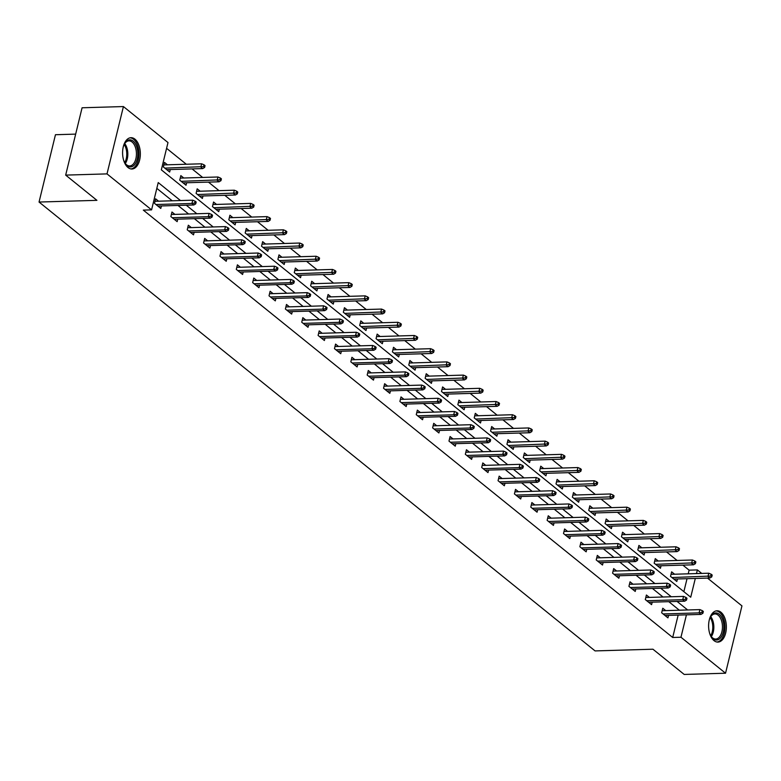<?xml version="1.0" encoding="UTF-8"?>
<svg xmlns="http://www.w3.org/2000/svg" width="781" height="781" viewBox="0 0 781 781"><rect width="100%" height="100%" fill="white"/><g stroke="black" fill="none" stroke-linecap="round" stroke-linejoin="round"><path stroke-width="1.17" d="M714.029 640.625A15.659 8.874 -91.7 0 1 708.738 623.179A15.659 8.874 -91.7 0 1 717.026 610.781A15.659 8.874 -91.7 0 1 720.951 612.245A15.659 8.874 -91.7 0 1 726.232 629.691A15.659 8.874 -91.7 0 1 717.954 642.089A15.659 8.874 -91.7 0 1 714.029 640.625M128.006 167.544A15.659 8.874 -91.7 0 1 122.724 150.089A15.659 8.874 -91.7 0 1 131.003 137.69A15.659 8.874 -91.7 0 1 134.928 139.155A15.659 8.874 -91.7 0 1 140.219 156.6A15.659 8.874 -91.7 0 1 131.93 168.999A15.659 8.874 -91.7 0 1 128.006 167.544M75.659 134.117L55.461 134.713L39.05 202.045L595.073 650.915L652.945 649.216L684.195 674.442L725.539 673.222L680.964 637.237L686.431 614.842M39.05 202.045L96.922 200.336L65.672 175.11L82.083 107.778L123.418 106.558L167.993 142.542L161.335 169.838L690.726 597.211L695.305 578.448M688.217 573.82L689.115 570.159L682.877 565.122M677.098 560.455L666.515 551.913M660.746 547.247L650.153 538.705M644.384 534.048L633.791 525.496M628.022 520.839L617.439 512.287M611.66 507.63L601.077 499.088M595.298 494.422L584.715 485.88M578.946 481.213L568.353 472.671M562.584 468.004L551.991 459.462M546.222 454.806L535.639 446.254M529.86 441.597L519.277 433.045M513.498 428.388L502.915 419.836M497.146 415.18L486.553 406.637M480.784 401.971L470.201 393.429M464.422 388.762L453.839 380.22M448.06 375.554L437.477 367.011M431.708 362.355L421.115 353.803M415.346 349.146L404.753 340.594M398.984 335.937L388.401 327.385M382.622 322.729L372.039 314.187M366.26 309.52L355.677 300.978M349.908 296.311L339.315 287.769M333.546 283.103L322.953 274.561M317.184 269.904L306.601 261.352M300.822 256.695L290.239 248.143M284.46 243.487L273.877 234.944M268.108 230.278L257.515 221.736M251.746 217.069L241.163 208.527M235.384 203.861L224.801 195.318M219.022 190.652L208.439 182.11M202.66 177.453L192.077 168.901M186.308 164.244L166.578 148.322M689.115 570.159L697.384 569.915L701.728 573.42M707.498 578.086L741.95 605.89L725.539 673.222M683.863 591.666L687.036 578.692M167.437 164.801L164.479 162.409L163.366 166.958L169.662 172.035L170.268 169.545M183.799 178.009L180.841 175.618L179.728 180.167L186.024 185.243L186.63 182.754M200.151 191.208L197.193 188.826L196.09 193.376L202.377 198.452L202.992 195.963M216.513 204.417L213.555 202.035L212.452 206.584L218.739 211.661L219.344 209.171M232.875 217.626L229.917 215.244L228.804 219.793L235.101 224.869L235.706 222.38M249.237 230.834L246.279 228.442L245.166 232.992L251.462 238.078L252.068 235.579M265.599 244.043L262.641 241.651L261.528 246.2L267.824 251.287L268.43 248.788M281.951 257.252L278.993 254.86L277.89 259.409L284.177 264.486L284.792 261.996M298.313 270.46L295.355 268.068L294.252 272.618L300.539 277.694L301.144 275.205M314.675 283.659L311.717 281.277L310.604 285.826L316.901 290.903L317.506 288.414M331.037 296.868L328.079 294.486L326.966 299.035L333.262 304.112L333.868 301.622M347.399 310.077L344.441 307.694L343.328 312.244L349.615 317.32L350.23 314.821M363.751 323.285L360.793 320.893L359.69 325.443L365.977 330.529L366.592 328.03M380.113 336.494L377.155 334.102L376.051 338.651L382.339 343.738L382.944 341.238M396.475 349.703L393.517 347.311L392.404 351.86L398.7 356.937L399.306 354.447M412.837 362.911L409.879 360.519L408.766 365.069L415.062 370.145L415.668 367.656M429.189 376.11L426.231 373.728L425.128 378.277L431.415 383.354L432.03 380.864M445.551 389.319L442.593 386.937L441.49 391.486L447.777 396.563L448.382 394.073M461.913 402.527L458.955 400.145L457.842 404.695L464.139 409.771L464.744 407.272M478.275 415.736L475.317 413.344L474.204 417.894L480.5 422.98L481.106 420.481M494.637 428.945L491.679 426.553L490.566 431.102L496.862 436.188L497.468 433.689M510.989 442.153L508.031 439.762L506.928 444.311L513.215 449.387L513.83 446.898M527.351 455.362L524.393 452.97L523.29 457.52L529.577 462.596L530.182 460.107M543.713 468.561L540.755 466.179L539.642 470.728L545.939 475.805L546.544 473.315M560.075 481.77L557.117 479.388L556.004 483.937L562.3 489.013L562.906 486.524M576.437 494.978L573.479 492.586L572.366 497.136L578.662 502.222L579.268 499.723M592.789 508.187L589.831 505.795L588.728 510.344L595.015 515.431L595.63 512.932M609.151 521.396L606.193 519.004L605.09 523.553L611.377 528.639L611.982 526.14M625.513 534.604L622.555 532.212L621.442 536.762L627.739 541.838L628.344 539.349M641.875 547.803L638.917 545.421L637.804 549.97L644.1 555.047L644.706 552.558M658.237 561.012L655.279 558.63L654.166 563.179L660.453 568.256L661.068 565.766M674.589 574.22L671.631 571.838L670.528 576.388L676.815 581.464L677.43 578.975M180.499 200.551L158.231 182.578L151.573 209.874L143.314 210.109L672.695 637.481L678.162 615.086M679.343 610.215L668.8 601.673M663.02 597.006L652.438 588.464M646.668 583.798L636.076 575.255M630.306 570.589L619.714 562.047M613.944 557.39L603.362 548.838M597.582 544.181L587 535.629M581.22 530.973L570.638 522.421M564.868 517.764L554.276 509.222M548.506 504.555L537.924 496.013M532.144 491.347L521.562 482.804M515.782 478.138L505.2 469.596M499.42 464.939L488.838 456.387M483.068 451.73L472.476 443.178M466.706 438.522L456.124 429.97M450.344 425.313L439.762 416.771M433.982 412.104L423.4 403.562M417.63 398.896L407.038 390.354M401.268 385.687L390.676 377.145M384.906 372.488L374.324 363.936M368.544 359.28L357.962 350.728M352.182 346.071L341.6 337.519M335.83 332.862L325.238 324.32M319.468 319.654L308.876 311.111M303.106 306.445L292.524 297.903M286.744 293.236L276.162 284.694M270.382 280.037L259.8 271.485M254.03 266.829L243.438 258.277M237.668 253.62L227.086 245.078M221.306 240.411L210.724 231.869M204.944 227.203L194.362 218.66M188.592 213.994L178 205.452M172.23 200.795L156.825 188.358M158.563 201.195L155.604 198.804L154.492 203.353L160.788 208.439L161.394 205.94M174.924 214.404L171.966 212.012L170.854 216.562L177.15 221.638L177.756 219.149M191.286 227.603L188.328 225.221L187.215 229.77L193.512 234.847L194.118 232.357M207.639 240.812L204.681 238.43L203.577 242.979L209.864 248.055L210.479 245.566M224.001 254.02L221.043 251.638L219.939 256.188L226.226 261.264L226.832 258.775M240.363 267.229L237.404 264.837L236.292 269.386L242.588 274.473L243.194 271.973M256.724 280.438L253.766 278.046L252.654 282.595L258.95 287.681L259.556 285.182M273.086 293.646L270.128 291.254L269.015 295.804L275.312 300.88L275.918 298.391M289.439 306.855L286.481 304.463L285.377 309.012L291.664 314.089L292.279 311.599M305.801 320.054L302.843 317.672L301.739 322.221L308.026 327.298L308.632 324.808M322.162 333.262L319.204 330.88L318.092 335.43L324.388 340.506L324.994 338.017M338.524 346.471L335.566 344.089L334.453 348.638L340.75 353.715L341.356 351.225M354.886 359.68L351.928 357.288L350.815 361.837L357.102 366.924L357.718 364.424M371.239 372.888L368.281 370.497L367.177 375.046L373.464 380.132L374.079 377.633M387.601 386.097L384.642 383.705L383.539 388.255L389.826 393.331L390.432 390.842M403.962 399.306L401.004 396.914L399.892 401.463L406.188 406.54L406.794 404.05M420.324 412.505L417.366 410.123L416.253 414.672L422.55 419.748L423.156 417.259M436.677 425.713L433.719 423.331L432.615 427.881L438.902 432.957L439.518 430.468M453.039 438.922L450.081 436.54L448.977 441.089L455.264 446.166L455.87 443.667M469.401 452.131L466.442 449.739L465.33 454.288L471.626 459.374L472.232 456.875M485.762 465.339L482.804 462.948L481.692 467.497L487.988 472.583L488.594 470.084M502.124 478.548L499.166 476.156L498.053 480.705L504.35 485.782L504.956 483.293M518.477 491.757L515.519 489.365L514.415 493.914L520.702 498.991L521.317 496.501M534.839 504.956L531.881 502.573L530.777 507.123L537.064 512.199L537.67 509.71M551.201 518.164L548.242 515.782L547.13 520.331L553.426 525.408L554.032 522.919M567.562 531.373L564.604 528.981L563.491 533.53L569.788 538.617L570.394 536.117M583.924 544.582L580.966 542.19L579.853 546.739L586.15 551.825L586.756 549.326M600.277 557.79L597.319 555.398L596.215 559.948L602.502 565.034L603.117 562.535M616.639 570.999L613.681 568.607L612.577 573.156L618.864 578.233L619.47 575.743M633 584.198L630.042 581.816L628.93 586.365L635.226 591.442L635.832 588.952M649.362 597.406L646.404 595.024L645.291 599.574L651.588 604.65L652.194 602.161M665.724 610.615L662.766 608.233L661.653 612.782L667.94 617.859L668.556 615.369M65.672 175.11L107.007 173.89L123.418 106.558M672.695 637.481L680.964 637.237M151.573 209.874L107.007 173.89M679.353 610.186L687.622 609.941L677.068 601.429M671.289 596.762L660.706 588.22M654.927 583.553L644.345 575.011M638.575 570.345L627.983 561.803M622.213 557.146L611.63 548.594M605.851 543.937L595.268 535.385M589.489 530.729L578.906 522.177M573.127 517.52L562.545 508.978M556.775 504.311L546.183 495.769M540.413 491.103L529.83 482.56M524.051 477.894L513.468 469.352M507.689 464.695L497.106 456.143M491.337 451.486L480.745 442.934M474.975 438.278L464.383 429.726M458.613 425.069L448.03 416.527M442.251 411.86L431.668 403.318M425.889 398.652L415.307 390.11M409.537 385.443L398.945 376.901M393.175 372.244L382.583 363.692M376.813 359.035L366.23 350.484M360.451 345.827L349.868 337.285M344.089 332.618L333.507 324.076M327.737 319.409L317.145 310.867M311.375 306.201L300.792 297.659M295.013 293.002L284.43 284.45M278.651 279.793L268.068 271.241M262.299 266.585L251.707 258.033M245.937 253.376L235.345 244.834M229.575 240.167L218.992 231.625M213.213 226.959L202.63 218.416M196.851 213.75L186.268 205.208M696.486 573.576L697.384 569.915M194.684 203.011L195.738 203.851L196.177 202.035L195.133 201.186L194.684 203.011L191.941 203.46L193.825 204.983L157.83 206.047M155.946 204.524L191.941 203.46L192.741 200.19L154.999 201.303M195.133 201.186L192.741 200.19M193.825 204.983L195.738 203.851M204.612 167.456L205.052 165.64L204.007 164.791L203.558 166.617L204.612 167.456L202.699 168.589L200.815 167.066L201.615 163.795L163.873 164.908M203.558 166.617L164.811 168.13M202.699 168.589L166.704 169.653M201.615 163.795L204.007 164.791M123.154 147.326A13.55 7.683 -91.7 0 1 124.579 143.704A13.55 7.683 -91.7 0 1 132.555 140.678A13.55 7.683 -91.7 0 1 137.778 152.188A13.55 7.683 -91.7 0 1 133.785 165.533A13.55 7.683 -91.7 0 1 125.155 163.375A13.55 7.683 -91.7 0 1 123.525 159.851M124.931 163.004A12.545 7.107 88.3 0 0 129.685 165.953A12.545 7.107 88.3 0 0 136.382 152.305A12.545 7.107 88.3 0 0 128.953 140.863A12.545 7.107 88.3 0 0 124.374 144.094M130.886 168.921A15.561 8.816 88.3 0 0 138.901 152.012A15.561 8.816 88.3 0 0 129.968 137.837M709.177 620.407A13.55 7.683 -91.7 0 1 710.593 616.795A13.55 7.683 -91.7 0 1 719.164 614.188A13.55 7.683 -91.7 0 1 723.245 632.19A13.55 7.683 -91.7 0 1 713.17 638.76A13.55 7.683 -91.7 0 1 711.179 636.466A13.55 7.683 -91.7 0 1 709.548 632.942M710.944 636.095A12.545 7.107 88.3 0 0 712.565 637.872A12.545 7.107 88.3 0 0 715.708 639.043A12.545 7.107 88.3 0 0 722.347 629.105A12.545 7.107 88.3 0 0 718.11 615.125A12.545 7.107 88.3 0 0 714.966 613.954A12.545 7.107 88.3 0 0 710.388 617.185M716.909 642.011A15.561 8.816 88.3 0 0 724.875 629.466A15.561 8.816 88.3 0 0 719.604 612.372A15.561 8.816 88.3 0 0 715.992 610.918M211.046 216.22L212.1 217.059L212.539 215.244L211.495 214.394L211.046 216.22L208.302 216.669L210.187 218.192L174.192 219.256M172.298 217.733L208.302 216.669L209.103 213.389L171.361 214.502M211.495 214.394L209.103 213.389M210.187 218.192L212.1 217.059M227.408 229.419L228.452 230.268L228.901 228.452L227.847 227.603L227.408 229.419L224.664 229.878L226.549 231.401L190.554 232.465M188.66 230.942L224.664 229.878L225.455 226.597L187.713 227.71M227.847 227.603L225.455 226.597M226.549 231.401L228.452 230.268M220.964 180.665L221.413 178.849L220.359 178L219.92 179.825L220.964 180.665L219.061 181.797L217.177 180.274L217.967 176.994L180.226 178.107M219.92 179.825L181.172 181.338M219.061 181.797L183.066 182.861M217.967 176.994L220.359 178M237.326 193.873L237.775 192.058L236.721 191.208L236.282 193.024L237.326 193.873L235.423 195.006L233.529 193.483L234.329 190.203L196.587 191.316M236.282 193.024L197.534 194.537M235.423 195.006L199.419 196.07M234.329 190.203L236.721 191.208M243.77 242.627L244.814 243.477L245.263 241.661L244.209 240.812L243.77 242.627L241.017 243.086L242.911 244.609L206.906 245.664M205.022 244.141L241.017 243.086L241.817 239.806L204.075 240.919M244.209 240.812L241.817 239.806M242.911 244.609L244.814 243.477M260.122 255.836L261.176 256.685L261.615 254.86L260.571 254.02L260.122 255.836L257.379 256.285L259.272 257.818L223.268 258.872M221.384 257.349L257.379 256.285L258.179 253.015L220.437 254.128M260.571 254.02L258.179 253.015M259.272 257.818L261.176 256.685M276.484 269.045L277.538 269.894L277.977 268.068L276.933 267.229L276.484 269.045L273.74 269.494L275.625 271.017L239.63 272.081M237.746 270.558L273.74 269.494L274.541 266.223L236.799 267.336M276.933 267.229L274.541 266.223M275.625 271.017L277.538 269.894M253.688 207.082L254.128 205.266L253.083 204.417L252.644 206.233L253.688 207.082L251.785 208.215L249.891 206.692L250.691 203.411L212.949 204.524M252.644 206.233L213.896 207.746M251.785 208.215L215.781 209.269M250.691 203.411L253.083 204.417M270.05 220.291L270.49 218.465L269.445 217.626L268.996 219.441L270.05 220.291L268.137 221.423L266.253 219.891L267.053 216.62L229.311 217.733M268.996 219.441L230.258 220.955M268.137 221.423L232.142 222.478M267.053 216.62L269.445 217.626M286.412 233.499L286.852 231.674L285.807 230.834L285.358 232.65L286.412 233.499L284.499 234.622L282.615 233.099L283.415 229.829L245.673 230.942M285.358 232.65L246.611 234.163M284.499 234.622L248.504 235.686M283.415 229.829L285.807 230.834M302.764 246.708L303.213 244.883L302.159 244.033L301.72 245.859L302.764 246.708L300.861 247.831L298.977 246.308L299.767 243.037L262.025 244.15M301.72 245.859L262.972 247.372M300.861 247.831L264.866 248.895M299.767 243.037L302.159 244.033M319.126 259.907L319.575 258.091L318.521 257.242L318.082 259.067L319.126 259.907L317.223 261.039L315.329 259.517L316.129 256.246L278.387 257.359M318.082 259.067L279.334 260.581M317.223 261.039L281.219 262.104M316.129 256.246L318.521 257.242M335.488 273.116L335.928 271.3L334.883 270.451L334.434 272.276L335.488 273.116L333.575 274.248L331.691 272.725L332.491 269.445L294.749 270.558M334.434 272.276L295.696 273.789M333.575 274.248L297.581 275.312M332.491 269.445L334.883 270.451M351.85 286.324L352.29 284.509L351.245 283.659L350.796 285.475L351.85 286.324L349.937 287.457L348.053 285.934L348.853 282.654L311.111 283.767M350.796 285.475L312.058 286.988M349.937 287.457L313.942 288.521M348.853 282.654L351.245 283.659M368.202 299.533L368.652 297.717L367.597 296.868L367.158 298.684L368.202 299.533L366.299 300.665L364.415 299.143L365.205 295.862L327.473 296.975M367.158 298.684L328.41 300.197M366.299 300.665L330.304 301.72M365.205 295.862L367.597 296.868M384.564 312.742L385.013 310.916L383.959 310.077L383.52 311.892L384.564 312.742L382.661 313.874L380.767 312.341L381.567 309.071L343.825 310.184M383.52 311.892L344.772 313.406M382.661 313.874L346.657 314.928M381.567 309.071L383.959 310.077M400.926 325.95L401.366 324.125L400.321 323.285L399.882 325.101L400.926 325.95L399.023 327.073L397.129 325.55L397.929 322.28L360.187 323.393M399.882 325.101L361.134 326.614M399.023 327.073L363.019 328.137M397.929 322.28L400.321 323.285M417.288 339.159L417.728 337.333L416.683 336.484L416.234 338.31L417.288 339.159L415.375 340.282L413.491 338.759L414.291 335.488L376.549 336.601M416.234 338.31L377.496 339.823M415.375 340.282L379.381 341.346M414.291 335.488L416.683 336.484M433.65 352.358L434.09 350.542L433.045 349.693L432.596 351.518L433.65 352.358L431.737 353.49L429.853 351.967L430.653 348.687L392.911 349.8M432.596 351.518L393.849 353.032M431.737 353.49L395.742 354.554M430.653 348.687L433.045 349.693M450.002 365.567L450.452 363.751L449.397 362.901L448.958 364.717L450.002 365.567L448.099 366.699L446.215 365.176L447.005 361.896L409.264 363.009M448.958 364.717L410.21 366.24M448.099 366.699L412.104 367.763M447.005 361.896L449.397 362.901M466.364 378.775L466.813 376.959L465.759 376.11L465.32 377.926L466.364 378.775L464.461 379.908L462.567 378.385L463.367 375.105L425.625 376.217M465.32 377.926L426.572 379.439M464.461 379.908L428.457 380.972M463.367 375.105L465.759 376.11M482.726 391.984L483.166 390.168L482.121 389.319L481.682 391.135L482.726 391.984L480.823 393.116L478.929 391.593L479.729 388.313L441.987 389.426M481.682 391.135L442.934 392.648M480.823 393.116L444.819 394.171M479.729 388.313L482.121 389.319M499.088 405.193L499.528 403.367L498.483 402.527L498.034 404.343L499.088 405.193L497.175 406.325L495.291 404.792L496.091 401.522L458.349 402.635M498.034 404.343L459.296 405.856M497.175 406.325L461.18 407.379M496.091 401.522L498.483 402.527M515.45 418.401L515.89 416.576L514.845 415.726L514.396 417.552L515.45 418.401L513.537 419.524L511.653 418.001L512.453 414.731L474.711 415.843M514.396 417.552L475.649 419.065M513.537 419.524L477.542 420.588M512.453 414.731L514.845 415.726M531.802 431.6L532.251 429.784L531.197 428.935L530.758 430.761L531.802 431.6L529.899 432.733L528.015 431.21L528.805 427.939L491.064 429.052M530.758 430.761L492.01 432.274M529.899 432.733L493.904 433.797M528.805 427.939L531.197 428.935M548.164 444.809L548.613 442.993L547.559 442.144L547.12 443.969L548.164 444.809L546.261 445.941L544.367 444.418L545.167 441.138L507.425 442.251M547.12 443.969L508.372 445.482M546.261 445.941L510.257 447.005M545.167 441.138L547.559 442.144M292.846 282.253L293.89 283.103L294.339 281.277L293.295 280.428L292.846 282.253L290.102 282.702L291.987 284.225L255.992 285.29M254.098 283.767L290.102 282.702L290.903 279.432L253.161 280.545M293.295 280.428L290.903 279.432M291.987 284.225L293.89 283.103M309.208 295.462L310.252 296.302L310.701 294.486L309.647 293.636L309.208 295.462L306.464 295.911L308.349 297.434L272.354 298.498M270.46 296.975L306.464 295.911L307.255 292.641L269.513 293.754M309.647 293.636L307.255 292.641M308.349 297.434L310.252 296.302M325.57 308.671L326.614 309.51L327.063 307.694L326.009 306.845L325.57 308.671L322.817 309.12L324.711 310.643L288.706 311.707M286.822 310.184L322.817 309.12L323.617 305.84L285.875 306.953M326.009 306.845L323.617 305.84M324.711 310.643L326.614 309.51M341.922 321.87L342.976 322.719L343.415 320.903L342.371 320.054L341.922 321.87L339.179 322.328L341.063 323.851L305.068 324.916M303.184 323.383L339.179 322.328L339.979 319.048L302.237 320.161M342.371 320.054L339.979 319.048M341.063 323.851L342.976 322.719M358.284 335.078L359.338 335.928L359.777 334.112L358.733 333.262L358.284 335.078L355.54 335.537L357.425 337.06L321.43 338.114M319.546 336.591L355.54 335.537L356.341 332.257L318.599 333.37M358.733 333.262L356.341 332.257M357.425 337.06L359.338 335.928M374.646 348.287L375.69 349.136L376.139 347.311L375.085 346.471L374.646 348.287L371.902 348.736L373.787 350.269L337.792 351.323M335.898 349.8L371.902 348.736L372.693 345.466L334.961 346.579M375.085 346.471L372.693 345.466M373.787 350.269L375.69 349.136M391.008 361.496L392.052 362.345L392.501 360.519L391.447 359.68L391.008 361.496L388.255 361.945L390.149 363.468L354.144 364.532M352.26 363.009L388.255 361.945L389.055 358.674L351.313 359.787M391.447 359.68L389.055 358.674M390.149 363.468L392.052 362.345M407.37 374.704L408.414 375.554L408.853 373.728L407.809 372.879L407.37 374.704L404.617 375.153L406.51 376.676L370.506 377.74M368.622 376.217L404.617 375.153L405.417 371.883L367.675 372.996M407.809 372.879L405.417 371.883M406.51 376.676L408.414 375.554M423.722 387.913L424.776 388.753L425.215 386.937L424.171 386.087L423.722 387.913L420.979 388.362L422.863 389.885L386.868 390.949M384.984 389.426L420.979 388.362L421.779 385.082L384.037 386.195M424.171 386.087L421.779 385.082M422.863 389.885L424.776 388.753M440.084 401.112L441.138 401.961L441.577 400.145L440.533 399.296L440.084 401.112L437.34 401.571L439.225 403.094L403.23 404.158M401.336 402.635L437.34 401.571L438.141 398.29L400.399 399.403M440.533 399.296L438.141 398.29M439.225 403.094L441.138 401.961M456.446 414.32L457.49 415.17L457.939 413.354L456.885 412.505L456.446 414.32L453.702 414.779L455.587 416.302L419.592 417.366M417.698 415.834L453.702 414.779L454.493 411.499L416.751 412.612M456.885 412.505L454.493 411.499M455.587 416.302L457.49 415.17M472.808 427.529L473.852 428.378L474.301 426.563L473.247 425.713L472.808 427.529L470.055 427.988L471.949 429.511L435.944 430.565M434.06 429.042L470.055 427.988L470.855 424.708L433.113 425.821M473.247 425.713L470.855 424.708M471.949 429.511L473.852 428.378M489.17 440.738L490.214 441.587L490.653 439.762L489.609 438.922L489.17 440.738L486.417 441.187L488.31 442.72L452.306 443.774M450.422 442.251L486.417 441.187L487.217 437.916L449.475 439.029M489.609 438.922L487.217 437.916M488.31 442.72L490.214 441.587M505.522 453.946L506.576 454.796L507.015 452.97L505.971 452.131L505.522 453.946L502.779 454.396L504.663 455.919L468.668 456.983M466.784 455.46L502.779 454.396L503.579 451.125L465.837 452.238M505.971 452.131L503.579 451.125M504.663 455.919L506.576 454.796M521.884 467.155L522.938 467.995L523.377 466.179L522.333 465.33L521.884 467.155L519.14 467.604L521.025 469.127L485.03 470.191M483.136 468.668L519.14 467.604L519.941 464.334L482.199 465.447M522.333 465.33L519.941 464.334M521.025 469.127L522.938 467.995M538.246 480.364L539.29 481.203L539.739 479.388L538.685 478.538L538.246 480.364L535.502 480.813L537.387 482.336L501.392 483.4M499.498 481.877L535.502 480.813L536.293 477.533L498.551 478.646M538.685 478.538L536.293 477.533M537.387 482.336L539.29 481.203M554.608 493.563L555.652 494.412L556.101 492.596L555.047 491.747L554.608 493.563L551.855 494.022L553.749 495.544L517.744 496.609M515.86 495.086L551.855 494.022L552.655 490.741L514.913 491.854M555.047 491.747L552.655 490.741M553.749 495.544L555.652 494.412M570.96 506.771L572.014 507.621L572.453 505.805L571.409 504.956L570.96 506.771L568.217 507.23L570.11 508.753L534.106 509.817M532.222 508.285L568.217 507.23L569.017 503.95L531.275 505.063M571.409 504.956L569.017 503.95M570.11 508.753L572.014 507.621M587.322 519.98L588.376 520.829L588.815 519.004L587.771 518.164L587.322 519.98L584.578 520.439L586.463 521.962L550.468 523.016M548.584 521.493L584.578 520.439L585.379 517.159L547.637 518.272M587.771 518.164L585.379 517.159M586.463 521.962L588.376 520.829M603.684 533.189L604.728 534.038L605.177 532.212L604.123 531.373L603.684 533.189L600.94 533.638L602.825 535.161L566.83 536.225M564.936 534.702L600.94 533.638L601.741 530.367L563.999 531.48M604.123 531.373L601.741 530.367M602.825 535.161L604.728 534.038M564.526 458.017L564.966 456.202L563.921 455.352L563.472 457.168L564.526 458.017L562.623 459.15L560.729 457.627L561.529 454.347L523.787 455.46M563.472 457.168L524.734 458.691M562.623 459.15L526.619 460.214M561.529 454.347L563.921 455.352M580.888 471.226L581.328 469.41L580.283 468.561L579.834 470.377L580.888 471.226L578.975 472.359L577.091 470.836L577.891 467.555L540.149 468.668M579.834 470.377L541.096 471.89M578.975 472.359L542.98 473.413M577.891 467.555L580.283 468.561M597.24 484.435L597.69 482.609L596.635 481.77L596.196 483.585L597.24 484.435L595.337 485.567L593.453 484.044L594.253 480.764L556.511 481.877M596.196 483.585L557.449 485.099M595.337 485.567L559.342 486.622M594.253 480.764L596.635 481.77M613.602 497.643L614.051 495.818L612.997 494.978L612.558 496.794L613.602 497.643L611.699 498.766L609.815 497.243L610.605 493.973L572.863 495.086M612.558 496.794L573.81 498.307M611.699 498.766L575.704 499.83M610.605 493.973L612.997 494.978M620.046 546.397L621.09 547.247L621.539 545.421L620.485 544.572L620.046 546.397L617.302 546.846L619.187 548.369L583.192 549.433M581.298 547.911L617.302 546.846L618.093 543.576L580.351 544.689M620.485 544.572L618.093 543.576M619.187 548.369L621.09 547.247M629.964 510.852L630.404 509.027L629.359 508.177L628.92 510.003L629.964 510.852L628.061 511.975L626.167 510.452L626.967 507.181L589.225 508.294M628.92 510.003L590.172 511.516M628.061 511.975L592.057 513.039M626.967 507.181L629.359 508.177M636.408 559.606L637.452 560.446L637.892 558.63L636.847 557.78L636.408 559.606L633.655 560.055L635.549 561.578L599.544 562.642M597.66 561.119L633.655 560.055L634.455 556.785L596.713 557.898M636.847 557.78L634.455 556.785M635.549 561.578L637.452 560.446M646.326 524.051L646.766 522.235L645.721 521.386L645.272 523.211L646.326 524.051L644.413 525.183L642.529 523.66L643.329 520.39L605.587 521.503M645.272 523.211L606.534 524.725M644.413 525.183L608.419 526.248M643.329 520.39L645.721 521.386M652.76 572.815L653.814 573.654L654.253 571.838L653.209 570.989L652.76 572.815L650.017 573.264L651.901 574.787L615.906 575.851M614.022 574.328L650.017 573.264L650.817 569.984L613.075 571.096M653.209 570.989L650.817 569.984M651.901 574.787L653.814 573.654M662.688 537.26L663.128 535.444L662.083 534.595L661.634 536.42L662.688 537.26L660.775 538.392L658.891 536.869L659.691 533.589L621.949 534.702M661.634 536.42L622.896 537.933M660.775 538.392L624.78 539.456M659.691 533.589L662.083 534.595M669.122 586.014L670.176 586.863L670.615 585.047L669.571 584.198L669.122 586.014L666.378 586.472L668.263 587.995L632.268 589.059M630.384 587.537L666.378 586.472L667.179 583.192L629.437 584.305M669.571 584.198L667.179 583.192M668.263 587.995L670.176 586.863M679.04 550.468L679.49 548.652L678.435 547.803L677.996 549.619L679.04 550.468L677.137 551.601L675.253 550.078L676.043 546.798L638.302 547.911M677.996 549.619L639.248 551.142M677.137 551.601L641.142 552.665M676.043 546.798L678.435 547.803M685.484 599.222L686.528 600.072L686.977 598.256L685.923 597.406L685.484 599.222L682.74 599.681L684.625 601.204L648.63 602.258M646.736 600.735L682.74 599.681L683.531 596.401L645.789 597.514M685.923 597.406L683.531 596.401M684.625 601.204L686.528 600.072M695.402 563.677L695.851 561.861L694.797 561.012L694.358 562.828L695.402 563.677L693.499 564.809L691.605 563.286L692.405 560.006L654.663 561.119M694.358 562.828L655.61 564.341M693.499 564.809L657.495 565.864M692.405 560.006L694.797 561.012M701.846 612.431L702.89 613.28L703.339 611.455L702.285 610.615L701.846 612.431L699.093 612.88L700.987 614.413L664.982 615.467M663.098 613.944L699.093 612.88L699.893 609.61L662.151 610.722M702.285 610.615L699.893 609.61M700.987 614.413L702.89 613.28M711.764 576.886L712.204 575.06L711.159 574.22L710.72 576.036L711.764 576.886L709.861 578.018L707.967 576.485L708.767 573.215L671.025 574.328M710.72 576.036L671.972 577.549M709.861 578.018L673.857 579.072M708.767 573.215L711.159 574.22M124.716 143.558A12.545 7.107 -91.7 0 1 127.772 152.559A12.545 7.107 -91.7 0 1 125.302 163.512M124.716 162.624A12.135 6.873 88.3 0 0 126.717 152.617A12.135 6.873 88.3 0 0 124.179 144.475M710.739 616.648A12.545 7.107 -91.7 0 1 711.325 636.603M710.739 635.714A12.135 6.873 88.3 0 0 710.202 617.566"/></g></svg>
